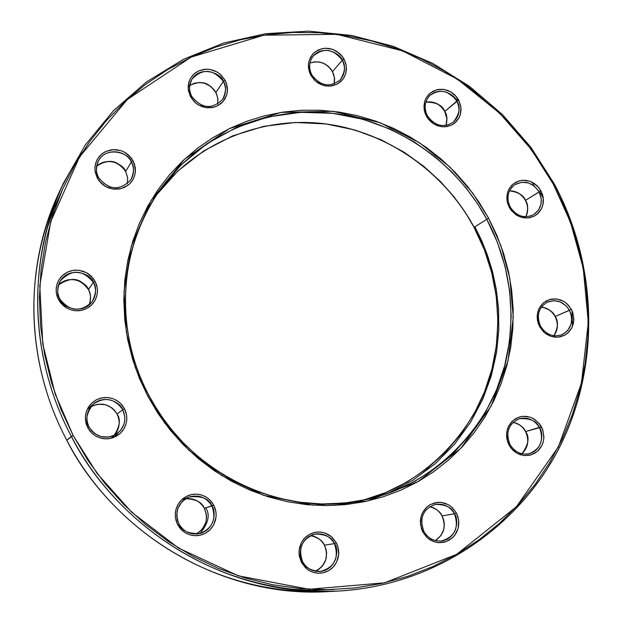 <?xml version="1.0" encoding="UTF-8"?>
<svg xmlns="http://www.w3.org/2000/svg" width="623" height="623" viewBox="0 0 623 623"><rect width="100%" height="100%" fill="white"/><g stroke="black" fill="none" stroke-linecap="round" stroke-linejoin="round"><path stroke-width="0.93" d="M430.158 95.257C424.637 101.004 423.702 107.818 427.339 115.707C434.784 126.056 443.467 128.182 453.396 122.1C459.696 113.698 460.833 106.689 456.807 101.074C449.152 90.506 440.266 88.567 430.158 95.257C440.819 85.896 455.203 95.335 456.807 101.074L444.853 111.408C447.088 114.71 447.493 119.382 446.068 125.425L446.956 118.393L444.853 111.408C442.525 105.287 436.193 102.188 425.859 102.086C433.974 100.957 440.305 104.057 444.853 111.408L458.637 99.984L454.806 94.914L451.776 92.477L447.906 90.483L443.296 89.338L438.281 89.432L433.398 90.989L429.239 93.909L426.233 97.795L424.52 102.079L423.967 106.292L425.166 113.37L426.381 116.073L427.339 115.707L426.381 116.073L428.484 119.25L431.124 121.991L434.208 124.195L441.209 126.664L444.845 126.835L451.714 125.028L454.681 123.128L459.104 117.677L460.405 114.344L460.911 107.086L458.637 99.984L456.542 96.83L450.857 91.9L443.895 89.416L436.723 89.759L430.423 92.882L425.953 98.309L424.637 101.65L424.099 108.924L424.902 112.592L427.97 118.588L433.281 123.619L437.175 125.612L441.808 126.742L446.831 126.617L451.714 125.028L455.857 122.085L458.832 118.191L460.514 113.908L461.059 109.71L460.732 105.918L458.637 99.984L456.807 101.074C460.568 109.251 459.424 116.26 453.396 122.1C443.358 128.229 434.652 126.134 427.261 115.816M553.855 335.719C557.998 329.832 558.41 323.43 555.085 316.515L555.202 316.476C553.442 311.998 548.847 308.868 541.403 307.092C547.415 307.824 552.017 310.955 555.202 316.476L571.377 309.351L567.537 304.273L564.516 301.859L560.669 299.936L556.105 298.892L551.145 299.133L546.332 300.862L542.251 303.962L539.323 308.019L537.672 312.45L537.158 316.772L537.509 320.658L539.65 326.709L540.53 326.187L539.65 326.709L544.401 332.627L550.857 336.311L558.013 337.199L564.788 335.158L567.701 333.126L572.023 327.425L573.838 320.308L572.872 312.847L571.377 309.351L566.65 303.463L563.597 301.298L556.697 298.954L549.603 299.507L543.404 302.871L539.051 308.556L537.781 312.006L537.197 315.69L538.147 323.189L539.65 326.709L543.505 331.818L546.55 334.232L550.42 336.163L555.007 337.183L559.976 336.918L564.788 335.158L568.854 332.028L571.75 327.963L573.378 323.532L573.869 319.233L572.599 312.068L571.377 309.351L569.477 310.316C573.915 321.258 571.338 329.403 561.744 334.761C553.006 337.425 545.927 334.567 540.53 326.187C536.185 315.557 538.498 307.521 547.485 302.077L554.034 300.668L560.163 301.882L566.112 305.815L569.477 310.316L555.085 316.515C551.9 311.002 547.329 307.871 541.379 307.116M442.034 515.836L442.081 515.914C440.453 511.849 436.341 508.773 429.738 506.678C435.15 507.831 439.262 510.907 442.081 515.914L454.432 513.788L456.324 512.908L452.345 507.667L449.199 505.214L445.188 503.298L440.406 502.325L435.197 502.714L430.127 504.669L425.813 508.049L422.69 512.402L420.914 517.113L420.33 521.677L421.576 529.223L422.838 532.065L423.757 531.333C419.014 518.001 422.931 509.014 435.516 504.365C445.827 504.498 452.127 507.636 454.432 513.788C459.229 527.673 454.969 536.722 441.629 540.935C433.951 541.535 428.017 538.334 423.835 531.349L422.838 532.065L427.76 538.163L434.496 541.854L438.226 542.61L445.686 541.792L452.212 538.031L454.798 535.219L458.154 528.249L458.684 520.415L457.85 516.545L456.324 512.908L451.426 506.842L448.249 504.653L441.029 502.379L437.26 502.379L430.127 504.669L427.035 506.873L422.402 512.97L421.031 516.638L420.47 524.504L422.838 532.065L426.833 537.33L430.002 539.791L434.044 541.706L438.849 542.664L444.067 542.244L449.128 540.25L453.427 536.847L456.519 532.486L458.271 527.774L458.832 523.234L458.497 519.169L456.324 512.908L454.432 513.788L441.995 515.906C439.184 510.907 435.095 507.838 429.73 506.686M117.046 413.991L114.406 410.214L111.681 407.73L105.887 404.825L98.379 404.156L93.154 405.55L90.717 406.819C101.533 401.687 110.31 404.078 117.046 413.991L124.421 408.579L120.294 403.159L116.976 400.605L112.708 398.58L107.584 397.521L101.962 397.848L96.433 399.779L91.682 403.182L88.186 407.598L86.13 412.403L85.367 417.067L85.592 421.249L87.757 427.744L89.105 427.09C84.93 421.296 86.239 413.703 93.022 404.296C105.279 393.541 121.057 403.307 122.676 409.552C126.796 419.069 124.896 427.152 116.976 433.803C105.739 439.893 96.448 437.658 89.089 427.105L87.757 427.744L90.008 431.155L92.882 434.06L96.269 436.349L100.038 437.938L104.033 438.763L108.106 438.787L112.101 438.024L115.862 436.497L119.242 434.262L122.124 431.412L124.382 428.056L125.939 424.325L126.734 420.361L126.742 416.312L125.963 412.333L124.421 408.579L122.186 405.191L119.328 402.302L115.964 400.013L112.226 398.424L108.254 397.583L104.189 397.536L100.202 398.276L96.433 399.779L93.037 401.991L90.14 404.825L87.859 408.182L86.278 411.92L85.46 415.899L85.437 419.964L86.208 423.967L87.757 427.744L91.908 433.195L95.249 435.757L99.555 437.782L104.703 438.818L110.341 438.46L115.862 436.497L120.597 433.063L124.055 428.64L126.08 423.842L126.819 419.193L126.578 415.027L124.421 408.579L117.046 413.991C120.66 421.826 119.647 429.006 114.025 435.524C119.881 426.475 120.893 419.302 117.046 413.991M98.512 177.61C95.825 173.669 95.778 168.155 98.364 161.046C106.712 144.832 130.48 153.788 131.36 161.902L125.667 171.45L127.645 177.633L127.333 183.801L127.637 177.516L125.667 171.45C124.211 165.321 108.098 155.649 96.635 166.279C107.732 158.592 117.412 160.313 125.667 171.45L131.36 161.902L133.073 160.796L129.039 155.477L125.799 152.931L121.625 150.867L116.61 149.699L111.12 149.839L105.723 151.521L101.082 154.636L97.671 158.756L95.669 163.296L94.922 167.743L95.148 171.761L97.266 178.046L98.566 177.633L97.266 178.046L99.47 181.379L105.591 186.542L113.176 189.088L121.057 188.629L128.034 185.241L130.846 182.594L133.049 179.447L134.568 175.92L135.347 172.143L134.584 164.433L133.073 160.796L130.885 157.479L124.81 152.339L121.15 150.696L113.3 149.606L105.723 151.521L102.406 153.538L99.579 156.171L97.352 159.309L95.81 162.837L95.008 166.629L94.992 170.523L97.266 178.046L101.331 183.388L104.594 185.942L108.799 188.014L113.83 189.166L119.336 188.995L124.732 187.274L129.35 184.128L132.73 180L134.708 175.46L135.425 171.037L135.191 167.042L133.073 160.796L131.36 161.902C134.366 168 134.225 173.918 130.939 179.658C119.881 191.136 109.087 190.49 98.559 177.703M215.94 92.586L217.77 98.255L217.653 104.134L217.91 99.041L216.625 94.034L214.273 89.961L210.442 86.184L204.546 83.248L199.64 82.501L194.462 83.194L189.704 85.452C200.162 80.118 208.884 82.446 215.877 92.453L223.361 81.418L225.098 80.289L221.142 75.064L217.98 72.548L213.915 70.492L209.048 69.301L203.721 69.387L198.503 70.975L194.026 73.966L190.747 77.945L188.839 82.353L188.154 86.675L188.403 90.592L190.506 96.736L191.697 96.394L190.506 96.736L195.42 102.834L198.644 105.1L206.018 107.654L213.658 107.288L217.209 106.011L223.104 101.51L226.663 95.046L227.387 91.371L226.593 83.848L225.098 80.289L220.223 74.223L217.014 71.957L209.678 69.387L205.831 69.184L198.503 70.975L195.303 72.907L192.577 75.438L190.443 78.482L188.971 81.909L188.239 89.385L190.506 96.736L194.485 101.985L197.67 104.508L201.766 106.564L206.657 107.74L211.999 107.631L217.209 106.011L221.671 102.99L224.911 99.002L226.795 94.603L227.457 90.288L227.2 86.395L225.098 80.289L223.361 81.418C226.476 87.796 226.204 93.847 222.536 99.563C211.758 109.757 201.47 108.737 191.674 96.487M66.817 440.259C37.987 386.758 13.613 293.005 59.084 192.476C23.3 267.797 25.504 362.882 66.817 440.259L73.117 435.399L55.198 394.071L42.785 344.036L39.786 285.731L50.72 221.663L79.448 157.051L127.248 99.532L191.105 57.121L263.895 35.176L336.856 34.327L402.676 50.884L457.298 79.074L499.778 113.293L531.178 149.279L553.411 184.338L554.275 183.917L553.411 184.338L564.944 208.246L574.258 233.088L581.267 258.654L585.908 284.727L588.112 311.079L587.855 337.495L585.129 363.739L579.927 389.57L572.28 414.77L562.219 439.098L549.829 462.328L535.188 484.227L518.406 504.583L499.623 523.188L478.978 539.837L456.659 554.353L432.86 566.556L407.8 576.306L381.72 583.478L354.853 587.964L327.48 589.685L299.873 588.595L272.321 584.686L245.104 577.957L218.533 568.472L192.881 556.3L168.428 541.558L145.455 524.387L124.211 504.973L104.937 483.51L87.843 460.233L73.117 435.399L60.914 409.272L51.366 382.133L44.568 354.292L40.573 326.055L39.42 297.708L41.102 269.572L45.565 241.934L52.753 215.083L62.565 189.291L74.861 164.815L89.502 141.88L106.307 120.714L125.083 101.502L145.626 84.409L167.712 69.581L191.105 57.121L215.566 47.13L240.867 39.662L266.745 34.771L292.974 32.458L319.295 32.723L345.477 35.534L371.3 40.845L396.524 48.586L420.946 58.679L444.347 70.999L466.549 85.444L487.357 101.884L506.592 120.153L524.114 140.097L539.767 161.559L553.411 184.338L570.481 222.154L583.237 268.108L588.307 322.286L581.446 383.207L558.379 446.909L516.451 506.709L456.659 554.353L384.609 582.824L309.008 589.265L238.438 575.854L178.63 548.115L131.741 512.293L97.204 473.573L73.117 435.399L71.38 436.365C29.141 357.283 26.875 260.134 63.39 183.287C16.985 285.864 41.905 381.689 71.38 436.365L66.817 440.259C116.742 536.948 224.732 598.205 327.862 591.616C187.18 596.507 97.445 502.745 66.817 440.259L66.825 440.274C25.504 362.913 23.292 267.82 59.084 192.476L63.39 183.287L85.592 144.598L113.612 110.52L146.623 81.847L183.66 59.208L223.719 43.057L265.756 33.673L308.704 31.15L351.528 35.433L393.222 46.32L432.86 63.46L469.54 86.41L502.473 114.593L530.921 147.347L554.275 183.917C597.737 264.97 600.704 365.569 559.586 447.189C518.172 528.483 433.297 585.784 338.001 591.079C232.776 597.815 122.419 535.196 71.38 436.365C102.686 500.23 194.438 596.086 338.001 591.079L327.862 591.616C224.716 598.205 116.727 536.948 66.809 440.274M534.261 186.059L531.941 182.118M459.213 101.144L446.878 92.329M63.258 187.725L53.718 209.219L46.304 230.899M156.583 194.789C195.287 143.337 259.939 116.571 322.8 123.603C385.699 130.916 443.553 170.959 474.025 227.317L465.241 212.318L454.128 196.946L440.43 181.472L423.842 166.341L404.109 152.183L381.136 139.77L355.024 130.036L326.203 123.954L295.427 122.474L263.817 126.321L232.737 135.853L203.666 150.945L177.937 170.943L156.583 194.789C195.295 143.313 259.978 116.524 322.862 123.549C385.785 130.853 443.646 170.889 474.119 227.255L488.611 218.206L472.647 193.021L450.047 167.198L419.466 142.737L380.186 122.754L332.994 111.283L280.926 112.428L229.311 128.657L184.385 159.309L151.078 200.404L131.305 246.194L124 291.346L126.368 332.293L135.23 367.368L147.869 396.321L149.138 395.706C125.519 353.591 106.346 269.081 159.667 190.249L180.896 165.111L206.82 143.788L236.421 127.474L268.318 116.906L300.964 112.304L332.877 113.331L362.859 119.242L390.053 129.07L413.991 141.748L434.55 156.318L451.815 171.925L466.043 187.92L477.568 203.807L486.758 219.234L497.372 242.261L505.058 266.379L509.692 291.214L511.187 316.375L509.482 341.451L504.599 366.036L496.586 389.725L485.543 412.122L471.627 432.829L455.039 451.48L436.03 467.741L414.91 481.291L392.023 491.866L367.749 499.249C285.762 519.582 189.999 475.388 149.123 395.73L147.869 396.321L158.203 413.734L170.188 430.057L183.676 445.134L198.535 458.793L214.608 470.91L231.717 481.353L249.683 490.013L268.311 496.827L287.421 501.717L306.796 504.661L326.242 505.627L345.57 504.622L364.58 501.679L383.083 496.827L400.9 490.153L417.869 481.719L433.826 471.627L448.63 459.984L462.149 446.932L474.267 432.588L484.873 417.106L493.891 400.644L501.25 383.347L506.888 365.397L510.767 346.949L512.869 328.181L513.173 309.257L511.701 290.349L508.469 271.628L503.509 253.257L496.866 235.401L488.611 218.206L478.814 201.836L467.569 186.425L454.961 172.119L441.107 159.029L426.132 147.285L410.152 136.998L393.315 128.252L375.77 121.142L357.672 115.738L339.169 112.093L320.432 110.255L301.641 110.263L282.951 112.109L264.549 115.808L246.615 121.337L229.311 128.657L212.809 137.714L197.273 148.43L182.874 160.726L169.752 174.495L158.055 189.602L147.9 205.917L139.412 223.283L132.691 241.537L127.808 260.5L124.834 279.976L123.806 299.764L124.748 319.669L127.66 339.488L132.52 359.004L139.272 378.021L147.869 396.321L164.768 423.087L188.94 450.281L221.741 475.544L263.63 495.316L313.221 505.198L366.628 501.235L417.869 481.719L460.74 448.42L491.088 406.18L508.018 360.849L513.266 317.286L509.848 278.419L500.814 245.4L488.611 218.206L474.134 227.278M204.375 508.313L204.383 508.329C202.226 502.395 195.996 499.179 185.693 498.688C193.893 497.972 200.123 501.18 204.383 508.329L213.705 505.058L209.601 499.662L206.306 497.131L202.086 495.153L197.024 494.148L191.479 494.545L186.051 496.554L181.386 500.028L177.976 504.505L175.982 509.357L175.265 514.053L175.522 518.258L177.703 524.761L178.957 524.013L177.703 524.761L179.946 528.156L182.804 531.045L186.16 533.304L189.883 534.853L193.831 535.632L197.849 535.616L201.782 534.799L205.473 533.218L208.791 530.936L211.61 528.031L213.814 524.636L216.08 516.864L216.056 512.799L215.254 508.812L213.705 505.058L211.47 501.679L208.635 498.805L205.31 496.554L201.611 494.997L197.678 494.203L193.675 494.203L189.75 494.997L186.051 496.554L182.718 498.813L179.883 501.702L177.656 505.089L176.122 508.866L175.343 512.877L175.351 516.965L176.145 520.984L177.703 524.761L181.838 530.189L185.148 532.72L189.408 534.705L194.493 535.687L200.045 535.258L205.473 533.218L210.115 529.714L213.494 525.228L215.457 520.376L216.15 515.696L215.885 511.514L213.705 505.058L211.906 505.969C216.648 519.13 212.622 528.32 199.812 533.537C188.356 533.88 181.394 530.71 178.941 524.036C174.347 511.857 177.726 502.862 189.104 497.037C201.564 495.612 209.164 498.587 211.906 505.969L204.375 508.313C208.783 519.286 206.003 527.86 196.058 534.051L198.402 532.704L202.335 529.114L205.808 522.557L206.556 518.204L206.369 514.318L204.383 508.329M58.507 284.952C76.504 273.271 83.023 282.725 88.396 289.539L88.404 289.5C86.979 283.138 70.088 273.458 58.507 284.945C69.877 276.557 79.837 278.076 88.404 289.5L93.372 282.383L95.085 281.339L90.989 275.942L87.687 273.388L83.435 271.332L78.334 270.211L72.727 270.444L67.222 272.251L62.471 275.522L58.983 279.797L56.919 284.485L56.148 289.056L56.366 293.176L58.5 299.585L59.863 299.063L58.5 299.585L60.735 302.973L66.965 308.175L70.71 309.795L74.69 310.667L78.755 310.76L82.734 310.067L86.488 308.626L89.868 306.485L92.741 303.728L95 300.473L96.565 296.828L97.367 292.942L97.383 288.963L96.612 285.046L95.085 281.339L92.866 277.975L86.683 272.788L78.996 270.281L74.955 270.172L70.975 270.834L67.222 272.251L63.826 274.369L60.937 277.11L58.648 280.366L57.067 284.018L56.241 287.912L56.202 291.907L56.973 295.855L58.5 299.585L62.627 305.005L65.952 307.575L70.228 309.631L75.36 310.737L80.982 310.472L86.488 308.626L91.215 305.332L94.673 301.041L96.705 296.353L97.453 291.798L97.227 287.709L95.085 281.339L93.372 282.383C96.643 289.189 96.199 295.691 92.033 301.875C80.531 312.512 69.807 311.593 59.863 299.102C61.054 306.399 81.473 316.025 92.033 301.875C80.554 312.497 69.831 311.562 59.87 299.063C56.872 292.942 56.989 286.946 60.229 281.09C69.651 265.273 92.383 274.502 93.372 282.383L88.435 289.555M324.388 545.117L324.419 545.172C322.683 540.678 318.049 537.493 310.527 535.616C316.655 536.465 321.281 539.65 324.419 545.172L334.442 543.638L336.295 542.758L332.246 537.431L329.022 534.939L324.887 532.992L319.957 532.026L314.568 532.447L309.304 534.456L304.811 537.929L301.54 542.376L299.647 547.196L299.001 551.853L299.289 556.02L301.477 562.452L302.552 561.673C298.02 556.791 299.32 537.174 315.238 534.051C325.767 534.261 332.168 537.454 334.442 543.638C339.27 558.13 334.567 567.405 320.339 571.47C310.636 570.668 304.717 567.428 302.576 561.728M525.594 431.466L525.633 431.544C523.982 427.433 519.816 424.356 513.111 422.324C518.577 423.399 522.752 426.467 525.633 431.544L541.403 426.778L539.791 424.232L534.441 419.217L530.523 417.293L525.874 416.304L520.828 416.623L515.914 418.477L511.748 421.724L508.757 425.922L507.06 430.493L506.53 434.932L506.873 438.911L509.038 445.079L509.949 444.456L509.038 445.079L511.179 448.319L516.989 453.248L524.052 455.522L531.287 454.806L537.594 451.216L542.01 445.305L543.287 441.754L543.879 437.977L542.913 430.345L539.277 423.562L533.506 418.656L530.087 417.145L522.822 416.32L519.255 417.036L512.931 420.587L508.477 426.482L507.177 430.034L506.569 433.826L507.519 441.497L509.038 445.079L512.955 450.258L516.046 452.687L519.987 454.603L524.659 455.577L529.721 455.226L534.62 453.349L538.77 450.071L541.737 445.858L543.404 441.294L543.918 436.871L542.641 429.543L541.403 426.778L539.495 427.697C544.175 440.196 540.725 448.856 529.161 453.669C521.023 455.094 514.621 452.018 509.949 444.456L509.848 444.464C505.245 432.385 508.423 423.804 519.38 418.718C530.259 418.064 536.964 421.055 539.495 427.697L525.524 431.552C522.65 426.49 518.507 423.414 513.095 422.339M525.789 216.757C528.343 211.47 528.226 206.034 525.423 200.442L525.524 200.365C523.554 195.217 518.227 192.048 509.528 190.848C516.459 190.903 521.794 194.08 525.524 200.365L540.966 190.84L537.151 185.786L534.145 183.372L530.313 181.418L525.765 180.327L520.82 180.483L516.015 182.103L511.935 185.093L508.999 189.034L507.34 193.364L506.826 197.6L507.161 201.431L509.279 207.412L510.175 206.976L509.279 207.412L511.374 210.574L517.059 215.472L520.431 217.022L527.564 218.003L534.332 216.103L537.236 214.156L541.566 208.619L542.82 205.255L543.264 197.958L542.446 194.306L538.887 187.694L533.233 182.812L529.885 181.262L522.775 180.249L519.278 180.826L513.087 184.042L508.726 189.556L507.457 192.928L506.974 200.248L507.792 203.923L510.868 209.92L516.14 214.912L519.995 216.866L524.574 217.941L529.527 217.762L534.332 216.103L538.389 213.097L541.294 209.149L542.929 204.819L543.427 200.59L543.085 196.782L540.966 190.84L539.097 191.876C543.217 201.338 541.426 208.915 533.716 214.624C524.239 218.875 516.358 216.352 510.073 207.054L510.175 206.976C506.156 197.795 507.729 190.365 514.878 184.673L521.708 182.235L528.577 182.975L533.981 185.841L538.404 190.693L539.097 191.876L525.423 200.442C521.685 194.158 516.381 190.973 509.513 190.887M313.151 56.171C309 61.825 308.556 68.063 311.819 74.869C320.487 86.239 330.011 87.843 340.399 79.705C345.173 71.645 345.796 65.174 342.276 60.283C333.336 48.68 323.625 47.309 313.151 56.171C323.135 44.116 340.952 53.773 342.276 60.283L332.511 71.567L334.504 77.766L334.162 83.934L334.644 79.487L333.632 74.106L331.109 69.348L327.885 65.937L323.033 63.055L318.937 61.934L314.428 61.864L309.958 63.04C319.342 60.088 326.857 62.923 332.511 71.567L342.276 60.283L344.06 59.162L342.455 56.631L337.09 51.553L333.134 49.521L328.414 48.345L323.259 48.415L318.228 49.957L313.93 52.877L310.799 56.771L309 61.085L308.377 65.329L308.665 69.169L310.76 75.204L311.819 74.869L310.76 75.204L315.573 81.192L322.2 85.04L325.876 85.958L329.614 86.153L336.693 84.37L342.346 79.97L344.355 76.995L345.726 73.639L346.326 66.334L345.539 62.658L341.941 55.969L339.278 53.204L332.69 49.357L325.307 48.22L321.655 48.734L315.152 51.841L312.544 54.318L309.125 60.649L308.44 64.262L309.273 71.676L310.76 75.204L314.662 80.359L317.769 82.843L321.748 84.876L326.499 86.036L331.662 85.943L336.693 84.37L340.976 81.418L344.067 77.517L345.843 73.203L346.443 68.982L346.154 65.158L344.06 59.162L342.276 60.283C345.687 67.416 345.056 73.888 340.399 79.705C329.933 87.898 320.386 86.324 311.78 74.978M191.604 96.363C188.73 92.188 188.855 86.449 191.977 79.144C200.98 64.605 222.31 74.012 223.361 81.418L215.877 92.453L217.816 98.317L217.668 104.127M182.056 499.599L189.104 497.037C177.711 502.878 174.315 511.865 178.926 524.013L177.197 519.403L176.691 515.486L177.765 508.586L181.963 501.71L184.081 499.802L189.104 497.037C198.854 494.351 206.454 497.325 211.906 505.969C216.158 510.805 215.457 529.402 199.812 533.537C190.778 535.134 183.824 531.964 178.957 524.013M59.831 299.056C56.88 294.811 57.012 288.823 60.229 281.09C71.559 268.941 82.602 269.37 93.372 282.383C96.705 287.039 96.261 293.534 92.033 301.875M525.828 216.757C528.436 211.423 528.335 205.964 525.524 200.365C528.249 204.235 528.351 209.702 525.828 216.757M553.886 335.719C558.091 329.801 558.527 323.384 555.202 316.476C558.582 321.18 558.146 327.589 553.886 335.719M521.895 453.723C528.234 447.47 529.48 440.079 525.633 431.544C529.784 437.354 528.538 444.752 521.895 453.723C528.156 447.485 529.371 440.095 525.524 431.552M435.391 540.562C444.129 534.402 446.356 526.186 442.081 515.914L443.677 519.948L444.261 523.351L443.786 529.371L440.897 535.648L435.391 540.562M324.365 545.164L326.086 549.72L326.561 552.951L326.242 557.819L325.346 560.941L322.356 566.089L319.163 569.111L315.363 571.236C325.899 565.373 328.913 556.682 324.419 545.172L324.365 545.164C321.234 539.65 316.616 536.465 310.519 535.616M89.151 304.959C91.215 299.733 90.966 294.586 88.404 289.5C90.857 293.09 91.098 298.238 89.151 304.959M334.496 505.44L357.104 501.702L367.749 499.249L344.831 503.041L321.998 503.984L299.725 502.247L278.411 498.104L258.381 491.882L239.855 483.931L222.972 474.625L207.778 464.299L194.283 453.279L182.407 441.832L172.073 430.182L163.164 418.524L155.555 406.998L149.123 395.73C113.799 330.245 118.798 247.315 159.667 190.249C198.169 135.736 264.666 106.549 329.785 112.997C394.951 119.709 455.203 160.898 486.758 219.234C503.672 250.991 518.967 299.663 506.156 359.798C493.914 419.591 439.885 483.284 367.749 499.249C285.809 519.574 190.023 475.38 149.138 395.706M362.384 500.401L385.567 492.614L407.372 481.836L427.433 468.27L445.437 452.189L461.106 433.881L474.22 413.664L484.569 391.89L492.038 368.925L496.523 345.142L497.979 320.923L496.406 296.649L491.835 272.703L484.367 249.457L474.119 227.255C490.48 258 505.237 304.787 493.502 362.788C482.264 420.416 431.786 482.755 362.384 500.401L385.559 492.622L407.356 481.836L427.401 468.286L445.398 452.205L461.059 433.896L474.158 413.688L484.499 391.922L491.96 368.964L496.445 345.189L497.894 320.977L496.313 296.712L491.749 272.773L484.273 249.519L474.025 227.317M82.61 152.028L71.256 169.503L61.272 187.928M315.238 534.051C302.046 538.724 297.833 547.929 302.599 561.681C306.687 568.589 312.598 571.852 320.339 571.47C337.144 569.624 339.371 548.583 334.442 543.638C329.98 536.232 323.578 533.031 315.238 534.051C302.007 538.739 297.778 547.944 302.552 561.673L301.477 562.452L306.5 568.651L309.787 570.878L313.424 572.397L317.271 573.152L321.18 573.113L324.996 572.288L328.578 570.707L331.779 568.425L334.489 565.544L336.599 562.164L338.725 554.454L337.837 546.472L336.295 542.758L331.304 536.59L324.427 532.844L320.596 532.081L316.702 532.097L312.894 532.899L309.304 534.456L306.088 536.722L303.362 539.588L301.228 542.968L299.063 550.693L299.11 554.743L301.477 562.452L305.55 567.81L308.798 570.31L312.964 572.249L317.917 573.207L323.321 572.755L328.578 570.707L333.056 567.21L336.295 562.748L338.157 557.935L338.78 553.294L338.476 549.151L336.295 542.758L334.442 543.638L324.419 545.172L326.094 549.564L326.631 553.302L325.751 559.906L321.974 566.564L317.808 570.029L315.37 571.244M554.275 183.917L554.159 184.003C597.613 265.048 600.588 365.623 559.501 447.221C518.118 528.491 433.281 585.784 338.001 591.079M543.311 198.332L540.32 192.632M191.977 79.144C202.67 68.125 213.128 68.88 223.361 81.418C226.492 85.818 226.219 91.861 222.536 99.563C211.82 109.71 201.541 108.651 191.697 96.394C188.746 90.397 188.839 84.642 191.977 79.144M98.364 161.046C104.345 148.305 125.122 148.905 131.36 161.902C134.342 166.115 134.202 172.034 130.939 179.658C119.92 191.105 109.126 190.428 98.574 177.641C95.778 172.018 95.708 166.489 98.364 161.046M93.022 404.296C104.563 396.508 114.453 398.261 122.676 409.552L124.802 416.678L124.787 420.377L123.922 424.419L120.589 430.438L114.507 435.29L109.08 437.05L101.082 436.661L94.836 433.701L91.908 431.1L89.089 427.105C85.265 418.563 86.574 410.97 93.022 404.296L88.014 408.867M423.757 531.333L423.835 531.349C419.1 517.978 422.994 508.983 435.516 504.365C443.662 503.283 449.97 506.421 454.432 513.788C459.065 518.609 457.547 538.638 441.629 540.935M509.949 444.456C505.354 432.331 508.5 423.757 519.38 418.718C527.891 416.842 534.596 419.832 539.495 427.697C543.505 432.307 543.349 449.907 529.161 453.669M540.414 326.226C536.06 315.643 538.42 307.591 547.485 302.077C556.541 298.947 563.877 301.696 569.477 310.316L571.135 314.506L571.719 318.049L571.073 324.24L567.755 330.447L563.979 333.648L561.744 334.761M514.878 184.673C524.496 179.93 532.572 182.329 539.097 191.876L541.255 198.792L540.982 204.282L538.56 210.029L533.716 214.624C524.356 218.852 516.506 216.298 510.175 206.976M309.95 63.071C319.295 60.166 326.795 63.032 332.456 71.676L332.581 71.7M205.707 507.916C210.372 514.746 208.471 523.273 200.006 533.483M474.928 226.881L481.478 240.205L487.42 255.048L492.482 271.488L496.329 289.563L498.579 309.226L498.789 330.354L496.508 352.704L491.282 375.864L482.724 399.304L470.544 422.308L454.65 444.082L435.189 463.738L412.543 480.465L387.374 493.572M287.46 589.008L310.449 590.285L333.835 589.537M572.514 326.304L571.992 310.597M96.627 166.286C111.501 156.108 120.356 163.756 125.659 171.512L125.721 171.543M114.025 435.524C119.639 429.013 120.644 421.841 117.031 414.007L117.054 414.007C110.287 404.093 101.518 401.695 90.717 406.819M117.856 433.133L114.912 436.964M446.029 125.433L446.878 118.463L444.767 111.509C440.22 104.166 433.912 101.035 425.844 102.117M215.854 92.554C210.504 85.678 205.131 78.451 189.704 85.476M196.058 534.051C205.987 527.868 208.752 519.294 204.36 508.329C200.092 501.188 193.87 497.979 185.693 498.688M111.455 437.728L116.976 433.803C105.754 439.885 96.464 437.65 89.105 427.09M153.39 199.196L159.667 190.249M332.456 71.676L334.442 77.743L334.138 83.949M88.396 289.539C90.95 294.617 91.199 299.756 89.144 304.959M125.659 171.512L127.614 177.563L127.333 183.808M441.995 515.906C446.278 526.186 444.067 534.402 435.376 540.554"/></g></svg>
